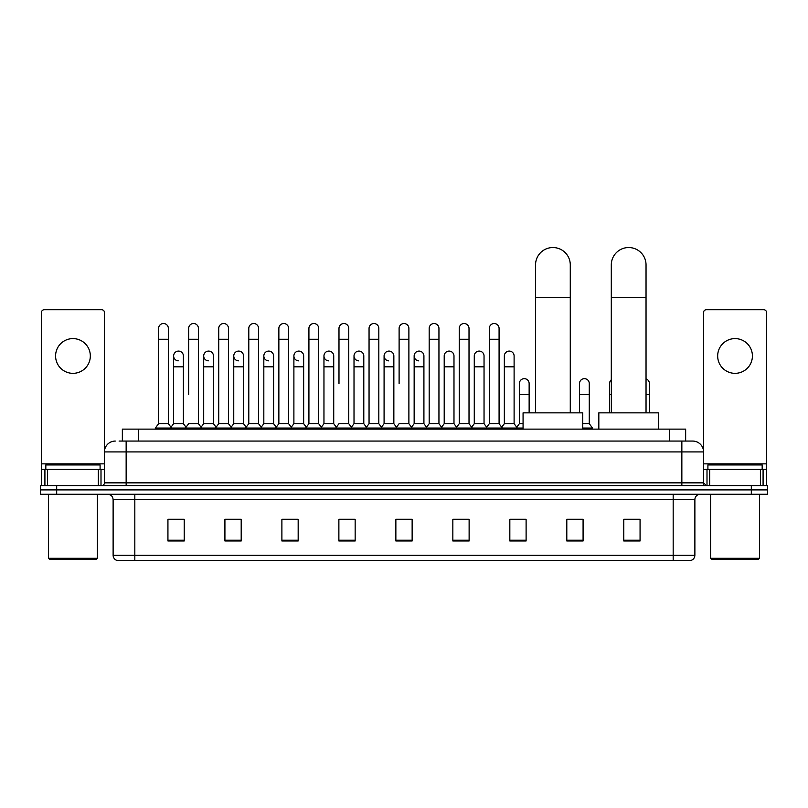 <?xml version="1.0" encoding="UTF-8"?>
<svg xmlns="http://www.w3.org/2000/svg" width="808" height="808" viewBox="0 0 808 808"><rect width="100%" height="100%" fill="white"/><g stroke="black" fill="none" stroke-linecap="round" stroke-linejoin="round"><path stroke-width="1.21" d="M122.351 441.067L122.351 429.129L685.649 429.129L685.649 441.067M119.342 441.067L688.911 441.067M119.089 441.067L126.149 441.067L126.149 451.914L104.434 451.914L104.434 482.851A2.717 2.717 0 0 1 101.727 485.568M115.292 441.067A10.857 10.857 0 0 0 104.434 451.914L104.434 312.454A2.717 2.717 0 0 0 101.727 309.737L44.198 309.737A2.717 2.717 0 0 0 41.481 312.454L41.481 469.286L47.591 469.286L47.591 485.568M692.709 441.067A10.857 10.857 0 0 1 703.566 451.914L681.851 451.914L681.851 441.067L692.547 441.067M760.409 485.568L760.409 469.286L766.519 469.286L766.519 485.568L766.519 312.454A2.717 2.717 0 0 0 763.802 309.737L706.273 309.737A2.717 2.717 0 0 0 703.566 312.454L703.566 482.851L706.273 485.568M56.681 485.568L40.4 485.568L40.4 489.911L56.681 489.911L40.4 489.911L40.4 494.254L56.681 494.254L56.681 489.911L751.319 489.911L56.681 489.911L56.681 485.568L751.319 485.568L751.319 489.911L767.6 489.911L751.319 489.911L751.319 494.254L56.681 494.254M767.6 485.568L767.6 489.911L767.6 485.568L751.319 485.568M694.88 555.248C694.729 557.843 693.426 559.58 690.971 560.459L673.175 560.459L673.175 555.248L694.88 555.248L694.88 499.677A5.424 5.424 0 0 1 700.304 494.254M673.175 560.459L117.029 560.459A5.424 5.424 0 0 1 113.12 555.248L113.12 499.677C112.797 496.385 110.989 494.567 107.696 494.254M640.067 540.976L640.067 519.261L623.786 519.261L623.786 540.976L640.067 540.976M583.083 540.976L583.083 519.261L566.802 519.261L566.802 540.976L583.083 540.976M526.109 540.976L526.109 519.261L509.828 519.261L509.828 540.976L526.109 540.976M469.125 540.976L469.125 519.261L452.844 519.261L452.844 540.976L469.125 540.976M184.214 540.976L184.214 519.261L167.933 519.261L167.933 540.976L184.214 540.976M241.198 540.976L241.198 519.261L224.917 519.261L224.917 540.976L241.198 540.976M298.172 540.976L298.172 519.261L281.891 519.261L281.891 540.976L298.172 540.976M355.156 540.976L355.156 519.261L338.875 519.261L338.875 540.976L355.156 540.976M412.141 540.976L412.141 519.261L395.859 519.261L395.859 540.976L412.141 540.976M767.6 494.254L767.6 489.911L767.6 494.254L751.319 494.254M518.837 519.372L514.656 519.372M578.962 519.372L572.448 519.372M353.48 519.372L349.298 519.261M293.344 519.372L289.163 519.372M233.219 519.372L229.038 519.372M167.933 519.372L183.941 519.372M173.084 519.372L168.912 519.372M458.702 519.261L454.52 519.372M398.576 519.261L409.424 519.261M355.156 519.372L338.875 519.372M298.172 519.372L281.891 519.372M241.198 519.372L224.917 519.372M469.125 519.372L452.844 519.372M526.109 519.372L509.828 519.372M583.083 519.372L566.802 519.372M640.067 519.372L623.786 519.372M72.962 338.603A17.362 17.362 0 0 0 55.59 355.974A17.362 17.362 0 0 0 72.962 373.336A17.362 17.362 0 0 0 90.324 355.974A17.362 17.362 0 0 0 72.962 338.603M98.334 485.568L98.334 469.286L47.591 469.286M98.334 469.286L104.434 469.286M41.481 485.568L41.481 469.286M96.293 559.368L49.621 559.368L48.541 558.288L97.384 558.288L96.293 559.368M48.541 494.254L48.541 558.288M97.384 494.254L97.384 558.288M100.091 469.286L100.091 464.943L45.824 464.943L45.824 469.286M535.542 412.848L535.542 264.913A17.362 17.362 0 0 1 552.914 247.541A17.362 17.362 0 0 1 570.276 264.913A17.362 17.362 0 0 0 552.914 247.541M570.276 412.848L570.276 264.913M582.76 429.129L582.76 412.848L523.069 412.848L523.069 429.129M611.303 412.848L611.303 264.913A17.362 17.362 0 0 1 628.675 247.541A17.362 17.362 0 0 1 646.036 264.913A17.362 17.362 0 0 0 628.675 247.541M646.036 412.848L646.036 264.913M658.52 429.129L658.52 412.848L598.829 412.848L598.829 429.129M158.6 339.259L168.367 339.259L168.367 423.695L158.6 423.695L158.6 328.401A4.888 4.888 0 0 1 163.792 323.533A4.888 4.888 0 0 1 168.367 328.401A4.888 4.888 0 0 0 163.792 323.533M158.6 423.695L155.338 428.038L155.338 429.129M168.367 423.695L171.619 428.038L155.338 428.038M188.658 394.395L188.658 339.259L198.435 339.259L198.435 423.695L188.658 423.695L185.406 428.038L171.619 428.038L171.619 429.129M188.658 339.259L188.658 328.401A4.888 4.888 0 0 1 193.849 323.533A4.888 4.888 0 0 1 198.435 328.401A4.888 4.888 0 0 0 193.849 323.533M203.697 423.695L203.697 366.822L213.463 366.822L213.463 423.695L203.697 423.695L201.061 427.21L198.435 423.695L201.687 428.038L185.406 428.038L185.406 429.129M218.726 423.695L218.726 339.259L228.492 339.259L228.492 423.695L218.726 423.695L215.473 428.038L201.687 428.038L201.687 429.129M218.726 339.259L218.726 328.401A4.888 4.888 0 0 1 223.917 323.533A4.888 4.888 0 0 1 228.492 328.401A4.888 4.888 0 0 0 223.917 323.533M228.492 394.395L228.492 423.695L231.755 428.038L215.473 428.038L215.473 429.129M248.793 423.695L248.793 339.259L258.56 339.259L258.56 423.695L248.793 423.695L245.531 428.038L231.755 428.038L231.755 429.129M248.793 339.259L248.793 328.401A4.888 4.888 0 0 1 253.985 323.533A4.888 4.888 0 0 1 258.56 328.401A4.888 4.888 0 0 0 253.985 323.533M258.56 423.695L261.812 428.038L245.531 428.038L245.531 429.129M278.861 423.695L278.861 339.259L288.628 339.259L288.628 423.695L278.861 423.695L275.599 428.038L261.812 428.038L261.812 429.129M278.861 339.259L278.861 328.401A4.888 4.888 0 0 1 284.042 323.533A4.888 4.888 0 0 1 288.628 328.401A4.888 4.888 0 0 0 284.042 323.533M288.628 383.537L288.628 423.695L291.88 428.038L275.599 428.038L275.599 429.129M308.919 423.695L308.919 339.259L318.685 339.259L318.685 423.695L308.919 423.695L305.666 428.038L291.88 428.038L291.88 429.129M308.919 339.259L308.919 328.401A4.888 4.888 0 0 1 314.11 323.533A4.888 4.888 0 0 1 318.685 328.401A4.888 4.888 0 0 0 314.11 323.533M318.685 423.695L321.948 428.038L305.666 428.038L305.666 429.129M338.986 383.537L338.986 339.259L348.753 339.259L348.753 423.695L338.986 423.695L335.734 428.038L321.948 428.038L321.948 429.129M338.986 339.259L338.986 328.401A4.888 4.888 0 0 1 344.178 323.533A4.888 4.888 0 0 1 348.753 328.401A4.888 4.888 0 0 0 344.178 323.533M348.753 383.537L348.753 423.695L352.015 428.038L335.734 428.038L335.734 429.129M369.054 423.695L369.054 339.259L378.821 339.259L378.821 423.695L369.054 423.695L365.792 428.038L352.015 428.038L352.015 429.129M369.054 339.259L369.054 328.401A4.888 4.888 0 0 1 374.245 323.533A4.888 4.888 0 0 1 378.821 328.401A4.888 4.888 0 0 0 374.245 323.533M378.821 423.695L382.073 428.038L365.792 428.038L365.792 429.129M399.112 383.537L399.112 339.259L408.888 339.259L408.888 423.695L399.112 423.695L395.859 428.038L382.073 428.038L382.073 429.129M399.112 339.259L399.112 328.401A4.888 4.888 0 0 1 404.303 323.533A4.888 4.888 0 0 1 408.888 328.401A4.888 4.888 0 0 0 404.303 323.533M408.888 423.695L412.141 428.038L395.859 428.038L395.859 429.129M423.917 423.695L423.917 366.822L414.151 366.822L414.151 423.695L423.917 423.695L426.553 427.21L429.179 423.695L429.179 339.259L438.946 339.259L438.946 423.695L429.179 423.695L425.927 428.038L412.141 428.038L412.141 429.129M429.179 339.259L429.179 328.401A4.888 4.888 0 0 1 434.371 323.533A4.888 4.888 0 0 1 438.946 328.401A4.888 4.888 0 0 0 434.371 323.533M444.208 423.695L444.208 366.822L453.985 366.822L453.985 423.695L444.208 423.695L441.582 427.21L438.946 423.695L442.208 428.038L425.927 428.038L425.927 429.129M453.985 423.695L456.611 427.21L459.247 423.695L459.247 339.259L469.014 339.259L469.014 423.695L459.247 423.695L455.985 428.038L442.208 428.038L442.208 429.129M459.247 339.259L459.247 328.401A4.888 4.888 0 0 1 464.438 323.533A4.888 4.888 0 0 1 469.014 328.401A4.888 4.888 0 0 0 464.438 323.533M474.276 423.695L474.276 366.822L484.043 366.822L484.043 423.695L474.276 423.695L471.65 427.21L469.014 423.695L472.266 428.038L455.985 428.038L455.985 429.129M484.043 423.695L486.679 427.21L489.315 423.695L489.315 339.259L499.081 339.259L499.081 423.695L489.315 423.695L486.052 428.038L472.266 428.038L472.266 429.129M489.315 339.259L489.315 328.401A4.888 4.888 0 0 1 494.506 323.533A4.888 4.888 0 0 1 499.081 328.401A4.888 4.888 0 0 0 494.506 323.533M504.344 423.695L504.344 366.822L514.11 366.822L514.11 423.695L504.344 423.695L501.707 427.21L499.081 423.695L502.334 428.038L486.052 428.038L486.052 429.129M514.11 423.695L517.362 428.038L502.334 428.038L502.334 429.129M178.204 360.843A4.888 4.888 0 0 1 173.629 355.974A4.888 4.888 0 0 1 178.821 351.096A4.888 4.888 0 0 1 183.396 355.974L183.396 366.822L173.629 366.822L173.629 355.974M183.396 366.822L183.396 423.695L173.629 423.695L173.629 366.822M173.629 423.695L170.993 427.21M183.396 423.695L186.032 427.21M208.272 360.843A4.888 4.888 0 0 1 203.697 355.974A4.888 4.888 0 0 1 208.888 351.096A4.888 4.888 0 0 1 213.463 355.974L213.463 366.822M213.463 423.695L216.1 427.21M238.34 360.843A4.888 4.888 0 0 1 233.754 355.974A4.888 4.888 0 0 1 238.946 351.096A4.888 4.888 0 0 1 243.531 355.974L243.531 366.822L233.754 366.822L233.754 355.974M243.531 366.822L243.531 423.695L233.754 423.695L233.754 366.822M233.754 423.695L231.128 427.21M243.531 423.695L246.157 427.21M268.397 360.843A4.888 4.888 0 0 1 263.822 355.974A4.888 4.888 0 0 1 269.014 351.096A4.888 4.888 0 0 1 273.589 355.974L273.589 366.822L263.822 366.822L263.822 355.974M273.589 366.822L273.589 423.695L263.822 423.695L263.822 366.822M263.822 423.695L261.196 427.21M273.589 423.695L276.225 427.21M298.465 360.843A4.888 4.888 0 0 1 293.89 355.974A4.888 4.888 0 0 1 299.081 351.096A4.888 4.888 0 0 1 303.656 355.974L303.656 366.822L293.89 366.822L293.89 355.974M303.656 366.822L303.656 423.695L293.89 423.695L293.89 366.822M293.89 423.695L291.254 427.21M303.656 423.695L306.293 427.21M328.533 360.843A4.888 4.888 0 0 1 323.957 355.974A4.888 4.888 0 0 1 329.149 351.096A4.888 4.888 0 0 1 333.724 355.974L333.724 366.822L323.957 366.822L323.957 355.974M333.724 366.822L333.724 423.695L323.957 423.695L323.957 366.822M323.957 423.695L321.321 427.21M333.724 423.695L336.35 427.21M358.601 360.843A4.888 4.888 0 0 1 354.015 355.974A4.888 4.888 0 0 1 359.207 351.096A4.888 4.888 0 0 1 363.792 355.974L363.792 366.822L354.015 366.822L354.015 355.974M363.792 366.822L363.792 423.695L354.015 423.695L354.015 366.822M354.015 423.695L351.389 427.21M363.792 423.695L366.418 427.21M388.658 360.843A4.888 4.888 0 0 1 384.083 355.974A4.888 4.888 0 0 1 389.274 351.096A4.888 4.888 0 0 1 393.849 355.974L393.849 366.822L384.083 366.822L384.083 355.974M393.849 366.822L393.849 423.695L384.083 423.695L384.083 366.822M384.083 423.695L381.447 427.21M393.849 423.695L396.486 427.21M418.726 360.843A4.888 4.888 0 0 1 414.151 355.974A4.888 4.888 0 0 1 419.342 351.096A4.888 4.888 0 0 1 423.917 355.974L423.917 366.822M414.151 423.695L411.514 427.21M444.208 366.822L444.208 355.974A4.888 4.888 0 0 1 449.399 351.096A4.888 4.888 0 0 1 453.985 355.974L453.985 366.822M474.276 366.822L474.276 355.974A4.888 4.888 0 0 1 479.467 351.096A4.888 4.888 0 0 1 484.043 355.974L484.043 366.822M504.344 366.822L504.344 355.974A4.888 4.888 0 0 1 509.535 351.096A4.888 4.888 0 0 1 514.11 355.974L514.11 366.822M523.069 428.038L517.362 428.038L517.362 429.129M519.372 383.537A4.888 4.888 0 0 1 524.564 378.669A4.888 4.888 0 0 1 529.139 383.537L529.139 394.395L519.372 394.395L519.372 383.537M523.069 423.695L519.372 423.695L519.372 394.395M529.139 412.848L529.139 394.395M519.372 423.695L516.746 427.21M579.508 383.537A4.888 4.888 0 0 1 584.699 378.669A4.888 4.888 0 0 1 589.274 383.537L589.274 394.395L579.508 394.395L579.508 383.537M589.274 394.395L589.274 423.695L582.76 423.695M579.508 412.848L579.508 394.395M589.274 423.695L592.527 428.038L582.76 428.038M592.527 428.038L592.527 429.129M609.565 412.848L609.565 383.537A4.888 4.888 0 0 1 611.303 379.81M649.4 412.848L649.4 394.395L646.036 394.395M646.036 378.901A4.888 4.888 0 0 1 649.4 383.537L649.4 394.395M735.038 338.603A17.362 17.362 0 0 0 717.676 355.974A17.362 17.362 0 0 0 735.038 373.336A17.362 17.362 0 0 0 752.41 355.974A17.362 17.362 0 0 0 735.038 338.603M760.409 469.286L709.666 469.286L709.666 485.568M703.566 469.286L709.666 469.286M703.566 485.568L703.566 482.851L681.851 482.851L681.851 451.914L126.149 451.914L126.149 482.851L681.851 482.851L681.851 485.568M758.379 559.368L711.707 559.368L710.616 558.288L759.459 558.288L758.379 559.368M710.616 494.254L710.616 558.288M759.459 494.254L759.459 558.288M762.176 469.286L762.176 464.943L707.909 464.943L707.909 469.286M138.633 441.067L138.633 429.129M669.367 441.067L669.367 429.129M126.149 485.568L126.149 482.851L104.434 482.851M673.175 494.254L673.175 499.677L113.12 499.677M694.88 499.677L673.175 499.677L673.175 555.248L134.825 555.248L134.825 560.459M113.12 555.248L134.825 555.248L134.825 494.254M412.141 540.219L395.859 540.219M355.156 540.219L338.875 540.219M298.172 540.219L281.891 540.219M241.198 540.219L224.917 540.219M184.214 540.219L167.933 540.219M469.125 540.219L452.844 540.219M526.109 540.219L509.828 540.219M583.083 540.219L566.802 540.219M640.067 540.219L623.786 540.219M104.434 463.863L41.481 463.863M104.394 483.325L104.394 469.286M101 469.286L101 485.568M41.531 469.286L41.531 485.568M44.915 485.568L44.915 469.286M535.542 297.475L570.276 297.475M611.303 297.475L646.036 297.475M611.303 394.395L609.565 394.395M766.519 463.863L703.566 463.863M766.469 485.568L766.469 469.286M763.085 469.286L763.085 485.568M703.606 469.286L703.606 483.325M707 485.568L707 469.286M168.367 339.259L168.367 328.401M198.435 339.259L198.435 328.401M228.492 339.259L228.492 328.401M258.56 339.259L258.56 328.401M288.628 339.259L288.628 328.401M318.685 339.259L318.685 328.401M348.753 339.259L348.753 328.401M378.821 339.259L378.821 328.401M408.888 339.259L408.888 328.401M438.946 339.259L438.946 328.401M469.014 339.259L469.014 328.401M499.081 339.259L499.081 328.401M203.697 366.822L203.697 355.974M414.151 366.822L414.151 355.974M278.861 394.395L278.861 383.537M308.919 394.395L308.919 383.537M318.685 394.395L318.685 383.537"/></g></svg>
